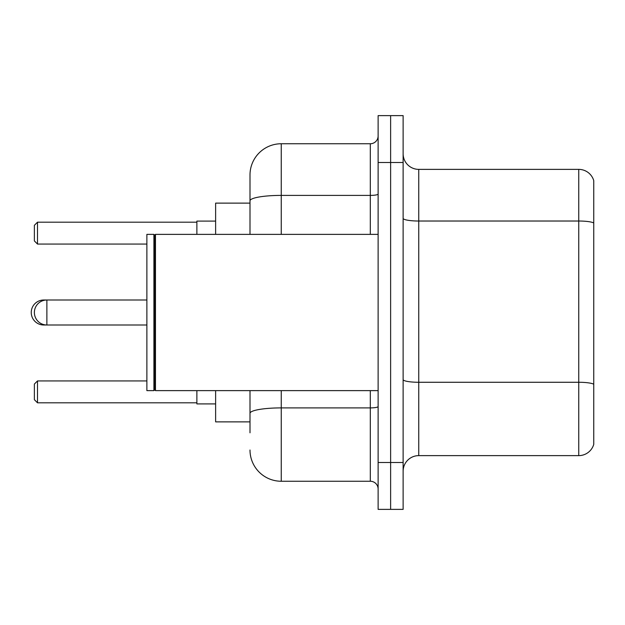 <?xml version="1.0" encoding="UTF-8"?>
<svg xmlns="http://www.w3.org/2000/svg" width="625" height="625" viewBox="0 0 625 625"><rect width="100%" height="100%" fill="white"/><g stroke="black" fill="none" stroke-linecap="round" stroke-linejoin="round"><path stroke-width="0.94" d="M250 230.922L250 192.188L250 203.125L215.625 203.125L215.625 234.375M250 421.875L215.625 421.875L215.625 390.625M250 432.812L250 390.625L250 432.812M378.125 462.5L378.125 509.375L390.625 509.375L390.625 462.5L390.625 509.375L403.125 509.375L403.125 462.5L390.625 462.5L390.625 162.5L390.625 462.5L378.125 462.5L378.125 162.5L390.625 162.5L390.625 115.625L390.625 162.5L403.125 162.5L403.125 462.5M403.125 162.5L403.125 115.625L378.125 115.625L378.125 162.5M281.25 390.625L281.25 481.25L370.312 481.25L370.312 390.625M250 234.375L250 175A31.25 31.25 0 0 1 281.25 143.75L370.312 143.75A7.812 7.812 0 0 0 378.125 135.938M250 175L250 192.188M378.125 489.062A7.812 7.812 0 0 0 370.312 481.25M281.25 481.25A31.25 31.25 0 0 1 250 450M403.125 471.25A15.625 15.625 0 0 1 418.75 455.625L578.75 455.625L578.75 169.375L418.75 169.375A15.625 15.625 0 0 1 403.125 153.75A15.625 15.625 0 0 0 418.75 169.375L418.75 455.625M593.75 180.625A15.625 15.625 0 0 0 578.75 169.375A15.625 15.625 0 0 1 593.75 180.625L593.75 444.375A15.625 15.625 0 0 1 578.75 455.625M593.75 223.195L593.75 384.227A15.625 2.711 180 0 0 578.75 382.273L418.75 382.273A15.625 2.711 -0 0 1 403.125 379.562M43.75 300.398L43.75 300A12.5 12.5 0 0 0 31.25 312.5A12.5 12.5 0 0 0 43.75 325L43.75 324.602M155.469 390.625L154.688 389.844L154.688 235.156L155.469 234.375L155.469 390.625L378.125 390.625M153.906 390.625L146.875 390.625L146.875 234.375L153.906 234.375L153.906 390.625L154.688 389.844M196.875 390.625L196.875 403.906L215.625 403.906M215.625 221.094L196.875 221.094L196.875 234.375M37.5 402.812L34.375 399.688L34.375 384.062L37.5 380.938L37.5 402.812L196.875 402.812M37.5 380.938L146.875 380.938M37.5 244.062L34.375 240.937L34.375 225.312L37.5 222.187L37.5 244.062L146.875 244.062M37.5 222.187L196.875 222.187M146.875 300L46.875 300A12.5 12.5 0 0 0 34.375 312.5A12.5 12.5 0 0 0 46.875 325L46.875 300L43.75 300M378.125 406.539A7.812 1.359 0 0 1 370.312 407.898L281.25 407.898A31.25 5.43 180 0 0 250 413.32M281.25 143.75L281.25 195.398L370.312 195.398L370.312 143.75M250 200.82A31.25 5.43 180 0 1 281.25 195.398L281.25 234.375M370.312 234.375L370.312 195.398A7.812 1.359 0 0 0 378.125 194.039M593.75 222.977A15.625 2.711 180 0 0 578.75 221.023L418.75 221.023A15.625 2.711 -0 0 1 403.125 218.312M146.875 325L43.75 325M154.688 235.156L153.906 234.375M155.469 234.375L378.125 234.375"/></g></svg>
